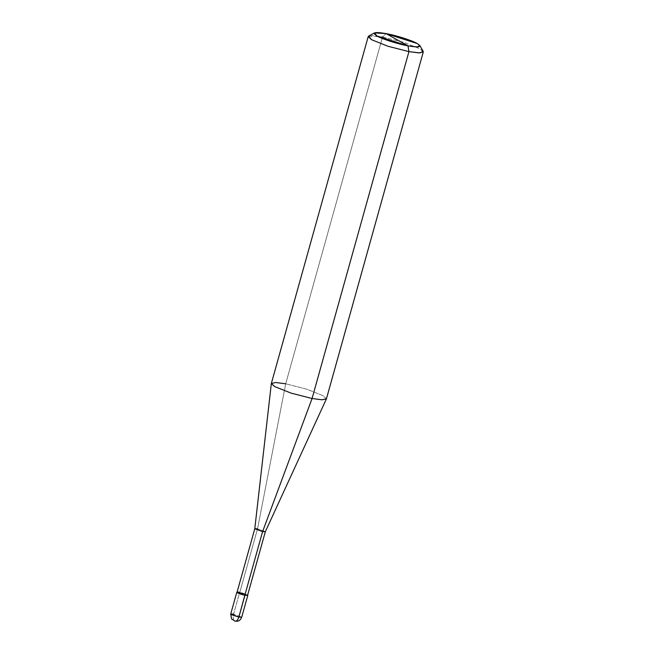 <?xml version="1.0" encoding="UTF-8"?>
<svg xmlns="http://www.w3.org/2000/svg" width="654" height="654" viewBox="0 0 654 654"><rect width="100%" height="100%" fill="white"/><g stroke="black" fill="none" stroke-linecap="round" stroke-linejoin="round"><path stroke-width="0.49" stroke-dasharray="3.27 2.45" d="M237.1 592.099L239.675 592.328L244.948 595.271L239.675 592.328L233.584 614.131C232.84 617.507 233.208 619.812 234.704 621.047L235.17 621.218L234.704 621.047C233.208 619.812 232.84 617.507 233.584 614.131L241.735 617.139L233.584 614.131L239.675 592.328L247.653 595.05L239.675 592.328L237.1 592.099M230.715 614.065L233.584 614.131M326.395 398.924L323.092 395.703L306.677 389.163L285.7 383.784L257.537 528.808L265.344 531.694L257.537 528.808L239.781 592.393L244.841 595.214C250.956 596.415 245.626 593.44 239.781 592.393L247.588 595.271M423.285 51.952L419.942 48.821L403.526 42.281L382.557 36.902L285.7 383.784L306.677 389.163L323.092 395.703L326.428 398.834M244.841 595.214L239.781 592.393L257.537 528.808L285.7 383.784L382.557 36.902L386.024 33.591L382.557 36.902L403.526 42.281L419.942 48.821L423.154 51.29M237.034 592.328L239.781 592.393M254.782 528.751L257.537 528.808M271.353 383.457L275.767 382.5L285.7 383.784M368.66 36.076L382.557 36.902L372.617 35.618L368.21 36.575"/><path stroke-width="0.98" d="M244.948 595.271L236.805 592.262L244.948 595.271L247.817 595.336L244.841 595.214L238.865 617.074L241.735 617.139L238.865 617.074L244.948 595.271M234.704 621.047C236.388 621.594 237.778 620.262 238.865 617.074C237.778 620.262 236.388 621.594 234.704 621.047M233.584 614.131L230.715 614.065L231.385 614.686L238.865 617.074L230.715 614.065L236.805 592.262M408.006 45.854C398.515 44.251 381.38 38.79 376.843 35.921C371.497 32.471 374.562 31.686 386.024 33.591L408.006 45.854L417.154 46.933L419.852 45.576L417.178 43.516L386.024 33.591C395.507 35.193 412.641 40.654 417.178 43.516C422.525 46.974 419.467 47.75 408.006 45.854L386.024 33.591L374.448 32.896L376.843 35.921L408.006 45.854L408.938 51.625L418.879 52.9L423.285 51.952L326.428 398.834L322.021 399.79L312.081 398.507L321.85 399.782L326.395 398.924L265.336 531.71L262.589 531.628L265.344 531.694L247.588 595.271L244.841 595.214L262.589 531.628L312.081 398.507L408.938 51.625L408.006 45.854M419.852 45.576L423.154 51.29L419.917 52.917L408.938 51.625L312.081 398.507L262.589 531.628L244.841 595.214L237.034 592.328L254.782 528.743L262.589 531.628L254.782 528.759L271.336 383.546L274.696 386.588L291.112 393.128L312.081 398.507L291.112 393.128L274.696 386.588L271.353 383.457L368.21 36.575L371.546 39.706L387.961 46.246L408.938 51.625L387.961 46.246L371.546 39.706L368.66 36.076L374.448 32.896M239.781 592.393C233.666 591.183 238.996 594.159 244.841 595.214M257.537 528.808L254.782 528.743M285.7 383.784L275.596 382.5L271.336 383.546M230.715 614.065L231.549 618.897L235.17 621.218C236.323 620.957 239.429 622.543 241.735 617.139L247.817 595.336"/></g></svg>
